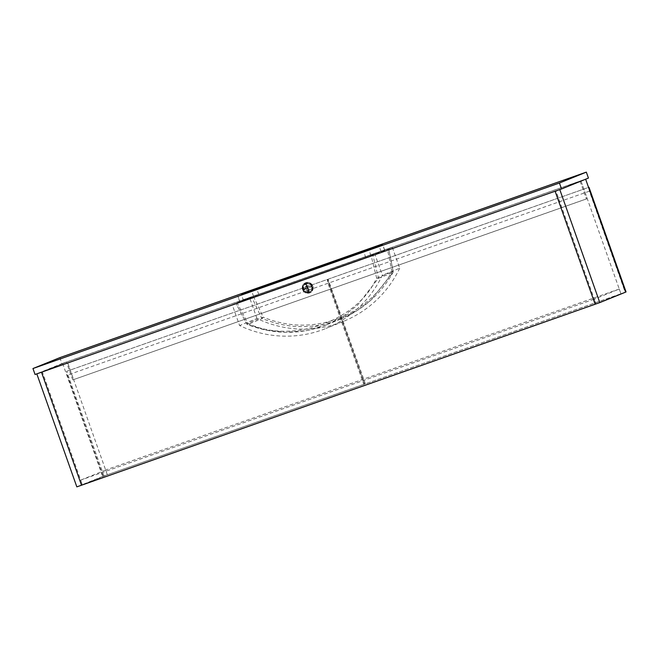 <?xml version="1.0" encoding="UTF-8"?>
<svg xmlns="http://www.w3.org/2000/svg" width="659" height="659" viewBox="0 0 659 659"><rect width="100%" height="100%" fill="white"/><g stroke="black" fill="none" stroke-linecap="round" stroke-linejoin="round"><path stroke-width="0.49" stroke-dasharray="3.29 2.47" d="M42.349 371.865L555.965 190.888L595.983 303.898L82.367 484.876L42.349 371.865L41.492 372.22L67.309 361.758L36.813 373.867M62.63 363.406L102.647 476.416L107.326 474.76L82.367 484.876L80.686 480.114L594.303 299.137L595.983 303.898L81.51 485.222L107.326 474.76L67.309 361.758L580.925 180.78L555.965 190.888M585.637 179.207L580.925 180.78L620.943 293.782L595.126 304.244L625.622 292.135M585.604 179.133L559.788 189.586M102.647 476.416L76.831 486.869M619.254 289.029L105.646 470.007L107.326 474.76L620.943 293.782L619.254 289.029L594.303 299.137M105.646 470.007L80.686 480.114M580.925 180.78L587.243 198.623L73.627 379.6L67.309 361.758L66.452 362.104L580.925 180.78M580.068 181.126L586.386 198.969L587.243 198.623M586.386 198.969L73.627 379.6M72.77 379.946L66.452 362.104M588.973 188.647L589.385 191.176L625.193 292.291L364.509 384.139L328.701 283.032L328.083 279.202L588.545 187.428M625.613 292.118L625.193 292.291M626.05 291.937L364.509 384.139M365.366 383.793L328.083 279.202M328.297 279.111L588.536 187.411M589.385 191.176L328.701 283.032M363.776 384.403L103.092 476.259L67.284 375.144L66.666 371.314L327.35 279.457L327.968 283.288L363.776 384.403L364.633 384.049L103.092 476.259M103.949 475.905L66.666 371.314M66.88 371.231L327.35 279.457M327.564 279.375L364.633 384.049M327.968 283.288L67.284 375.144M59.845 357.639L61.954 363.587L35.059 374.485M588.438 178.078L61.954 363.587M239.958 301.904L365.803 257.603L384.683 250.181L258.765 294.515L239.958 301.904L237.858 295.973M306.633 285.948A2.364 2.306 35 0 1 309.409 289.499A2.364 2.306 35 0 1 305.628 289.532A2.364 2.306 35 0 1 306.633 285.948M306.114 286.69L308.816 290.339L307.704 291.179L305.002 287.53L306.114 286.69M340.448 319.178C363.15 309.705 380.671 294.136 393.011 272.472A1.573 1.573 0 0 0 393.184 271.393L393.151 271.376A1.573 1.549 -112.1 0 1 392.995 272.48L391.965 271.78L387.426 249.151L388.612 248.748L371.124 255.758L376.627 277.991C357.606 321.065 291.22 344.459 247.842 323.371L247.454 324.549L265.89 330.101L285.924 332.317L306.6 330.596L326.724 324.739L343.117 316.304L357.425 305.315L378.192 278.477L392.995 272.48L370.63 300.38L356.214 311.163L335.991 320.867C311.097 329.278 286.525 328.503 262.274 318.544L263.18 317.16C287.069 326.979 311.27 327.737 335.793 319.45C360.102 310.529 378.834 294.639 391.965 271.78L393.184 271.393L388.637 248.74L393.151 271.376L378.34 277.373L372.846 255.14M232.232 304.73L374.963 254.432L382.335 275.248A109.691 107.821 67.9 0 1 326.073 328.404A109.691 107.821 67.9 0 1 239.604 325.546L232.232 304.73L249.604 297.687L392.336 247.397L374.963 254.432M237.141 302.967L235.955 303.371L246.647 323.816L247.842 323.371L237.141 302.967L371.124 255.758M326.699 324.747C300.504 334.912 274.086 334.846 247.454 324.549A1.573 1.549 -112.1 0 1 246.655 323.775L261.458 317.778A1.573 1.549 -112.1 0 0 262.274 318.544L247.471 324.541A1.573 1.573 0 0 1 246.647 323.816L235.955 303.371L253.443 296.369L387.426 249.151M392.336 247.397L399.708 268.213L382.335 275.248M399.708 268.213A109.691 107.821 67.9 0 1 343.446 321.37A109.691 107.821 67.9 0 1 256.977 318.503L239.604 325.546M256.977 318.503L249.604 297.687M376.627 277.991L378.192 278.477A1.573 1.549 -112.1 0 0 378.34 277.373L376.627 277.991M311.855 286.591A4.728 4.613 -145 0 0 303.593 285.421A4.728 4.613 -145 0 0 306.913 292.744A4.728 4.613 -145 0 0 311.855 286.591M307.391 288.345L308.972 292.514A4.728 4.613 -145 0 0 309.409 292.357L307.827 288.197L311.913 286.508A4.728 4.613 -145 0 0 303.651 285.339A4.728 4.613 -145 0 0 303.231 289.812L307.531 288.148L309.12 292.316L309.557 292.159L307.975 287.991L312.144 286.525L311.971 286.08L307.802 287.555L306.221 283.386L305.784 283.543L307.366 287.711L303.198 289.177L303.362 289.614L307.531 288.148M307.226 287.909L303.058 289.375L303.231 289.812A4.728 4.613 -145 0 0 308.972 292.514L309.417 292.365A4.728 4.613 -145 0 0 311.913 286.508L307.662 287.752L306.081 283.584L305.644 283.749L307.366 287.711M243.542 300.685L241.433 294.738M253.567 296.393L251.705 291.121M258.765 294.515L256.911 289.285M381.026 251.441L378.991 245.692M384.609 250.222L382.5 244.275M371.001 255.733L368.892 249.786M365.803 257.603L363.694 251.656M253.443 296.369L263.18 317.16L261.458 317.778L251.722 296.987M312.646 286.097A5.363 5.231 -145 0 0 305.784 282.876A5.363 5.231 -145 0 0 302.695 289.598A5.363 5.231 -145 0 0 309.557 292.818A5.363 5.231 -145 0 0 312.646 286.097M302.572 289.622A5.519 5.379 35 0 1 308.338 282.447A5.519 5.379 35 0 1 312.811 286.014A5.519 5.379 -145 0 0 303.189 284.622A5.519 5.379 -145 0 0 307.069 293.164A5.519 5.379 -145 0 0 312.827 285.99A5.519 5.379 35 0 1 307.045 293.189A5.519 5.379 35 0 1 302.572 289.622C305.323 293.873 308.544 294.326 312.209 290.99L312.836 285.973C310.076 281.731 306.863 281.278 303.189 284.622L302.572 289.631M303.091 289.35A5.05 4.918 35 0 1 305.99 283.024A5.05 4.918 35 0 1 312.448 286.055A5.05 4.918 35 0 1 309.549 292.382A5.05 4.918 35 0 1 303.091 289.35M311.938 286.237A4.489 4.374 -145 0 0 306.188 283.543A4.489 4.374 -145 0 0 303.61 289.169A4.489 4.374 -145 0 0 309.351 291.871A4.489 4.374 -145 0 0 311.938 286.237M306.344 283.963A4.045 3.938 35 0 1 311.518 286.393A4.045 3.938 35 0 1 309.195 291.459A4.045 3.938 35 0 1 304.021 289.029A4.045 3.938 35 0 1 306.344 283.963M239.884 301.937L237.784 295.99M384.683 250.181L382.574 244.234M308.816 290.339L309.409 289.499M343.446 321.37L326.073 328.404M340.431 319.187L326.724 324.739M305.002 287.53L305.529 286.78"/><path stroke-width="0.99" d="M81.51 485.222L41.492 372.22L555.109 191.242L595.126 304.244L81.51 485.222L41.492 372.22L36.813 373.867L76.831 486.869L81.51 485.222M555.109 191.242L595.126 304.244L599.805 302.596L559.788 189.586L555.109 191.242M585.637 179.207L625.622 292.135L599.805 302.596M588.536 187.411L588.981 187.263L588.973 188.647M588.981 187.263L626.05 291.937L625.613 292.118M32.95 368.538L35.059 374.485L561.542 188.968L588.438 178.078L586.329 172.131L59.845 357.639L32.95 368.538L559.433 183.021L561.542 188.968M559.433 183.021L586.329 172.131M241.433 294.738L363.694 251.656L382.574 244.234L256.656 288.568L241.433 294.738M251.705 291.121L251.466 290.446M256.911 289.285L256.656 288.568"/></g></svg>
